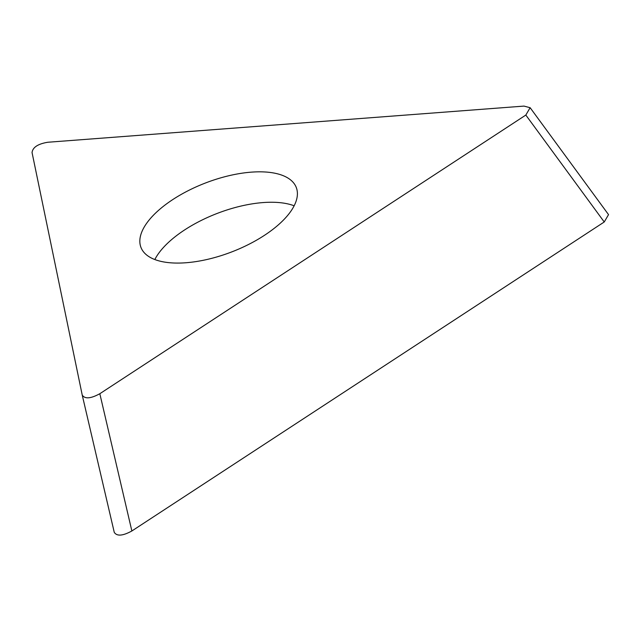 <?xml version="1.0" encoding="UTF-8"?>
<svg xmlns="http://www.w3.org/2000/svg" width="641" height="641" viewBox="0 0 641 641"><rect width="100%" height="100%" fill="white"/><g stroke="black" fill="none" stroke-linecap="round" stroke-linejoin="round"><path stroke-width="0.96" d="M608.533 214.647L604.239 221.986L131.862 530.98C122.719 535.964 116.846 536.405 114.25 532.318C116.846 536.405 122.719 535.964 131.862 530.98L604.239 221.986L525.828 115.059L530.123 107.712L523.977 106.094L47.803 142.254C37.971 143.888 32.723 147.326 32.05 152.558L82.224 395.048C84.82 399.143 90.685 398.694 99.828 393.718L131.862 530.98M525.828 115.059L99.828 393.718M146.925 222.9A83.242 36.882 -21.1 0 0 140.956 247.418A83.242 36.882 -21.1 0 0 208.469 259.148A83.242 36.882 -21.1 0 0 290.309 212.011A83.242 36.882 -21.1 0 0 296.278 187.484A83.242 36.882 -21.1 0 0 228.765 175.754A83.242 36.882 -21.1 0 0 146.925 222.9M82.264 395.233L114.25 532.318M294.147 205.785A83.242 36.882 158.9 0 0 158.664 253.323A83.242 36.882 -21.1 0 0 154.834 259.541M530.139 107.704L608.541 214.631M82.232 395.112L114.266 532.383"/></g></svg>
